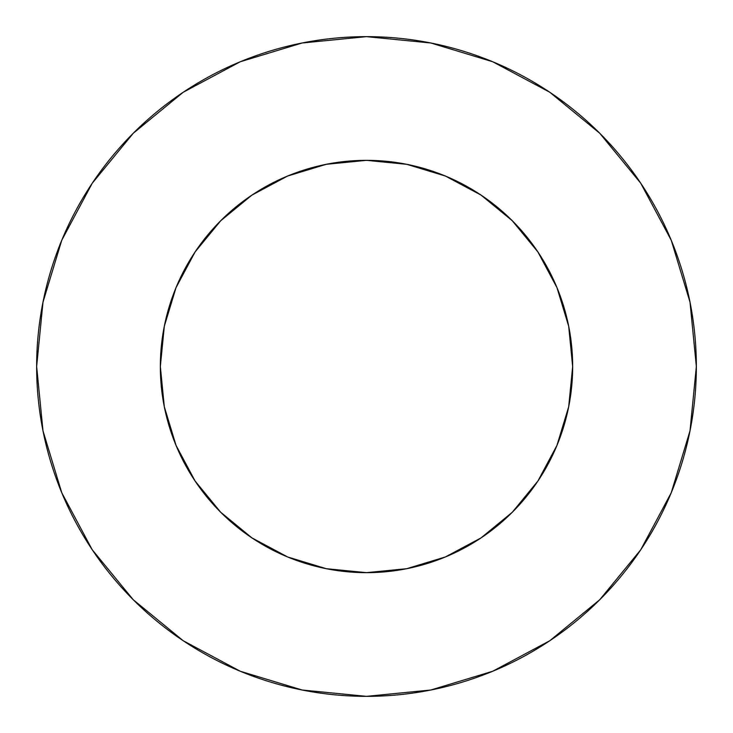 <?xml version="1.0" encoding="UTF-8"?>
<svg xmlns="http://www.w3.org/2000/svg" width="733" height="733" viewBox="0 0 733 733"><rect width="100%" height="100%" fill="white"/><g stroke="black" fill="none" stroke-linecap="round" stroke-linejoin="round"><path stroke-width="1.1" d="M160.344 366.5A206.156 206.156 0 0 1 366.5 160.344A206.156 206.156 0 0 1 572.656 366.5A206.156 206.156 0 0 1 366.5 572.656A206.156 206.156 0 0 1 160.344 366.5L164.302 406.723L176.039 445.389L195.088 481.031L220.725 512.275L251.969 537.912L287.611 556.961L326.277 568.698L366.5 572.656L406.723 568.698L445.389 556.961L481.031 537.912L512.275 512.275L537.912 481.031L556.961 445.389L568.698 406.723L572.656 366.5L568.698 326.277L556.961 287.611L537.912 251.969L512.275 220.725L481.031 195.088L445.389 176.039L406.723 164.302L366.5 160.344L326.277 164.302L287.611 176.039L251.969 195.088L220.725 220.725L195.088 251.969L176.039 287.611L164.302 326.277L160.344 366.5M36.65 366.5A329.85 329.85 0 0 1 366.5 36.65A329.85 329.85 0 0 1 696.35 366.5A329.85 329.85 0 0 1 366.5 696.35A329.85 329.85 0 0 1 36.65 366.5L42.99 430.848L61.755 492.732L92.239 549.759L133.259 599.741L183.241 640.761L240.268 671.245L302.152 690.01L366.5 696.35L430.848 690.01L492.732 671.245L549.759 640.761L599.741 599.741L640.761 549.759L671.245 492.732L690.01 430.848L696.35 366.5L690.01 302.152L671.245 240.268L640.761 183.241L599.741 133.259L549.759 92.239L492.732 61.755L430.848 42.99L366.5 36.65L302.152 42.99L240.268 61.755L183.241 92.239L133.259 133.259L92.239 183.241L61.755 240.268L42.99 302.152L36.65 366.5M640.761 183.241L599.741 133.259L549.842 92.303M183.241 92.239L133.259 133.259L92.303 183.158M92.239 549.759L133.259 599.741L183.158 640.697M549.759 640.761L599.741 599.741L640.697 549.842"/></g></svg>
